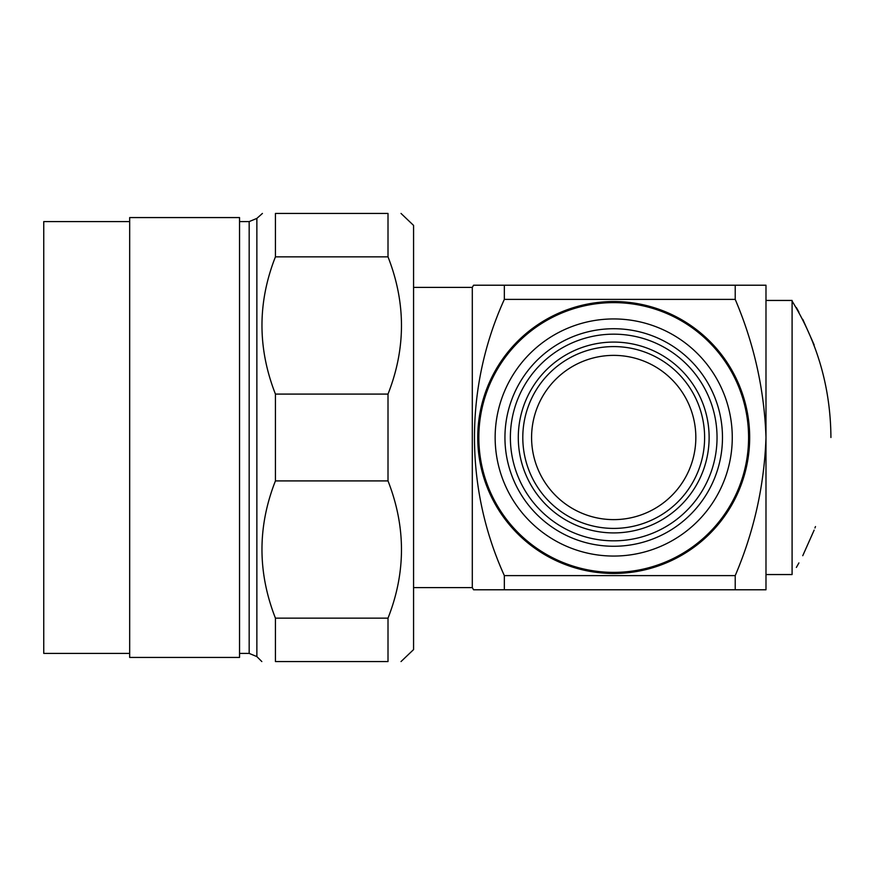 <?xml version="1.0" encoding="UTF-8"?>
<svg xmlns="http://www.w3.org/2000/svg" width="875" height="875" viewBox="0 0 875 875"><rect width="100%" height="100%" fill="white"/><g stroke="black" fill="none" stroke-linecap="round" stroke-linejoin="round"><path stroke-width="1.31" d="M701.28 372.98A108.773 108.773 0 0 0 549.194 349.934A108.773 108.773 0 0 0 526.138 502.02A108.773 108.773 0 0 0 678.223 525.066A108.773 108.773 0 0 0 701.28 372.98M696.905 376.206A103.338 103.338 0 0 0 552.42 354.309A103.338 103.338 0 0 0 530.513 498.794A103.338 103.338 0 0 0 674.997 520.691A103.338 103.338 0 0 0 696.905 376.206M690.528 380.898A95.419 95.419 0 0 0 557.113 360.686A95.419 95.419 0 0 0 536.889 494.102A95.419 95.419 0 0 0 670.305 514.314A95.419 95.419 0 0 0 690.528 380.898M686.897 383.578A90.913 90.913 0 0 0 559.781 364.306A90.913 90.913 0 0 0 540.52 491.422A90.913 90.913 0 0 0 667.636 510.694A90.913 90.913 0 0 0 686.897 383.578M547.597 486.216A82.119 82.119 0 0 0 662.419 503.617A82.119 82.119 0 0 0 679.82 388.784A82.119 82.119 0 0 0 564.998 371.383A82.119 82.119 0 0 0 547.597 486.216M687.608 530.217A118.562 118.562 0 0 1 520.997 511.394A118.562 118.562 0 0 1 539.809 344.783A118.562 118.562 0 0 1 706.42 363.606A118.562 118.562 0 0 1 687.608 530.217M529.648 332.03A134.87 134.87 0 0 1 719.184 353.434A134.87 134.87 0 0 1 697.769 542.97A134.87 134.87 0 0 1 508.233 521.566A134.87 134.87 0 0 1 529.648 332.03M723.166 356.847A135.964 135.964 0 0 0 533.061 328.038A135.964 135.964 0 0 0 504.252 518.153A135.964 135.964 0 0 0 694.356 546.962A135.964 135.964 0 0 0 723.166 356.847A135.964 135.964 0 0 0 533.061 328.038A135.964 135.964 0 0 0 504.252 518.153M504.339 299.392L504.339 285.217L473.561 285.217L472.303 287.394L472.303 587.606L473.561 589.783L765.986 589.783L765.986 437.5C764.367 389.867 754.108 343.842 735.219 299.392L504.339 299.392C464.68 386.531 464.373 487.561 504.339 575.608L735.219 575.608C754.064 531.398 764.323 485.363 765.986 437.5L765.986 285.217L735.219 285.217L735.219 299.392M504.339 575.608L504.339 589.783L473.561 589.783M472.303 287.394L413.569 287.394M472.303 587.606L413.569 587.606M735.219 285.217L475.092 285.217M735.219 575.608L735.219 589.783M792.094 573.923L792.094 301.077C817.688 342.803 830.627 388.281 830.922 437.5M401.012 213.434L413.569 225.4L413.569 649.6L401.012 661.566M388.008 480.911L388.008 394.089C405.956 348.458 405.956 302.717 388.008 256.845L275.428 256.845C257.48 302.477 257.48 348.217 275.428 394.089L275.428 480.911C257.48 526.542 257.48 572.283 275.428 618.155L275.428 661.566C257.48 661.566 257.48 661.566 275.428 661.566L388.008 661.566L388.008 618.155C405.956 572.523 405.956 526.783 388.008 480.911L275.428 480.911M388.008 661.566C405.956 661.566 405.956 661.566 388.008 661.566M239.542 437.5L239.542 217.569L129.675 217.569L129.675 657.431L239.542 657.431L239.542 437.5M129.675 653.406L43.75 653.406L43.75 221.594L129.675 221.594M388.008 256.845L388.008 213.434L275.428 213.434C257.48 213.434 257.48 213.434 275.428 213.434L275.428 256.845M262.423 213.434L256.867 218.4L256.867 656.6L261.833 661.566M275.428 394.089L388.008 394.089M275.428 618.155L388.008 618.155M388.008 213.434C405.956 213.434 405.956 213.434 388.008 213.434M256.867 656.6L249.167 653.406L249.167 221.594L256.867 218.4M792.094 300.453L765.986 300.453M802.758 319.298L814.144 344.87M798.919 312.08L796.37 307.573M239.542 653.406L249.167 653.406M239.542 221.594L249.167 221.594M792.094 574.547L765.986 574.547M815.478 526.553L814.953 527.986M802.758 555.702L814.144 530.13M798.919 562.92L796.37 567.427"/></g></svg>
